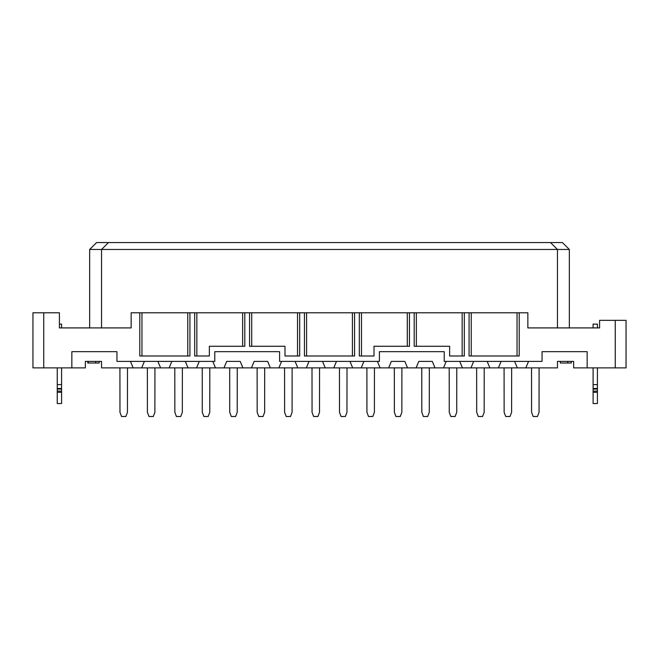 <?xml version="1.0" encoding="UTF-8"?>
<svg xmlns="http://www.w3.org/2000/svg" width="659" height="659" viewBox="0 0 659 659"><rect width="100%" height="100%" fill="white"/><g stroke="black" fill="none" stroke-linecap="round" stroke-linejoin="round"><path stroke-width="0.99" d="M87.804 363.018L87.804 361.396L87.795 363.018L88.347 363.018L88.347 361.396L85.349 361.396L85.349 367.879L71.839 367.879L71.839 351.675L116.948 351.675L116.948 361.396L214.768 361.396L214.768 351.675L279.589 351.675L279.589 361.396L379.411 361.396L379.411 351.675L444.232 351.675L444.232 361.396L542.052 361.396L542.052 351.675L587.161 351.675L587.161 367.879L626.05 367.879L626.05 320.348L615.251 320.348L615.251 367.879M560.364 363.018L560.455 361.396L557.448 361.396L557.448 367.879L525.849 367.879L528.551 361.396M557.448 327.91L557.448 249.473L101.552 249.473L101.552 327.91M32.95 312.778L32.95 367.879L32.95 312.778L59.417 312.778L59.417 327.91L131.149 327.91L131.149 312.778L527.851 312.778L527.851 327.91L599.583 327.91L599.583 320.348L615.251 320.348M514.613 361.396L517.315 367.879L525.849 367.879M130.449 361.396L133.151 367.879L141.685 367.879L144.387 361.396M194.677 312.778L194.677 355.992L209.364 355.992L209.364 346.272L244.802 346.272L244.802 312.778M249.555 312.778L249.555 346.272L284.993 346.272L284.993 355.992L299.68 355.992L299.68 312.778M359.32 312.778L359.32 355.992L374.007 355.992L374.007 346.272L409.445 346.272L409.445 312.778M414.198 312.778L414.198 346.272L449.636 346.272L449.636 355.992L464.323 355.992L464.323 312.778M459.735 361.396L462.437 367.879L470.971 367.879L473.673 361.396M377.409 361.396L380.111 367.879L388.645 367.879L391.347 361.396L404.857 361.396L407.55 367.879L416.084 367.879L418.786 361.396L432.296 361.396L434.998 367.879L443.532 367.879L446.225 361.396M349.97 361.396L352.672 367.879L361.206 367.879L363.908 361.396M295.092 361.396L297.794 367.879L306.328 367.879L309.03 361.396M212.775 361.396L215.468 367.879L224.002 367.879L226.704 361.396L240.214 361.396L242.916 367.879L251.45 367.879L254.143 361.396L267.653 361.396L270.355 367.879L278.889 367.879L281.591 361.396M185.327 361.396L188.029 367.879L196.563 367.879L199.265 361.396M242.644 346.272L242.644 312.778M251.713 312.778L251.713 346.272M407.287 346.272L407.287 312.778M416.356 312.778L416.356 346.272M550.43 242.561L562.415 242.561L569.335 249.473L569.335 327.91L593.1 327.91L593.1 324.129L597.425 324.129L597.425 327.91L599.583 327.91M59.417 324.129L61.575 324.129L61.575 327.91L89.665 327.91L89.665 249.473L96.585 242.561L550.537 242.561L557.448 249.473L569.335 249.473M89.665 249.473L101.552 249.473L108.463 242.561M587.161 367.879L573.651 367.879L573.651 361.396L557.448 361.396M88.273 363.018L88.273 361.396L88.273 363.018L95.679 363.018L95.679 361.396L101.552 361.396L85.349 361.396M560.455 363.018L567.778 363.018L567.778 361.396L573.651 361.396M32.95 367.879L71.839 367.879M567.778 363.018L571.304 363.018L571.304 361.396M571.304 363.018L571.369 361.396M99.204 361.396L99.204 363.018L95.679 363.018M133.151 367.879L101.552 367.879L101.552 361.396M171.826 361.396L169.124 367.879L160.59 367.879L157.888 361.396M336.469 361.396L333.767 367.879L325.233 367.879L322.531 361.396M501.112 361.396L498.41 367.879L489.876 367.879L487.174 361.396M519.21 312.778L519.21 355.992L469.076 355.992L469.076 312.778M354.567 312.778L354.567 355.992L304.433 355.992L304.433 312.778M189.924 312.778L189.924 355.992L139.79 355.992L139.79 312.778M297.522 355.992L297.522 312.778M306.6 312.778L306.6 355.992M352.4 355.992L352.4 312.778M361.478 312.778L361.478 355.992M462.165 355.992L462.165 312.778M471.243 312.778L471.243 355.992M517.043 355.992L517.043 312.778M141.957 312.778L141.957 355.992M187.757 355.992L187.757 312.778M196.835 312.778L196.835 355.992M57.259 367.879L57.259 403.53L61.575 403.53L61.575 367.879M593.1 367.879L593.1 403.53L597.425 403.53L597.425 367.879M57.259 389.057L61.575 389.057M593.1 389.057L597.425 389.057M127.484 411.587A3.237 3.237 0 0 1 127.278 412.723L125.869 416.496L121.544 416.496L120.127 412.723A3.237 3.237 0 0 1 119.922 411.587M127.484 367.879L127.442 411.578M119.971 411.578L119.922 367.879M154.931 411.587A3.237 3.237 0 0 1 154.725 412.723L153.308 416.496L148.983 416.496L147.575 412.723A3.237 3.237 0 0 1 147.369 411.587M154.931 367.879L154.881 411.578M147.41 411.578L147.369 367.879M182.37 411.587A3.237 3.237 0 0 1 182.164 412.723L180.747 416.496L176.423 416.496L175.014 412.723A3.237 3.237 0 0 1 174.808 411.587M182.37 367.879L182.321 411.578M174.849 411.578L174.808 367.879M209.809 411.587A3.237 3.237 0 0 1 209.603 412.723L208.186 416.496L203.87 416.496L202.453 412.723A3.237 3.237 0 0 1 202.247 411.587M209.809 367.879L209.768 411.578M202.288 411.578L202.247 367.879M237.248 411.587A3.237 3.237 0 0 1 237.042 412.723L235.625 416.496L231.309 416.496L229.892 412.723A3.237 3.237 0 0 1 229.686 411.587M237.248 367.879L237.207 411.578M229.727 411.578L229.686 367.879M264.687 411.587A3.237 3.237 0 0 1 264.481 412.723L263.065 416.496L258.748 416.496L257.331 412.723A3.237 3.237 0 0 1 257.125 411.587M264.687 367.879L264.646 411.578M257.167 411.578L257.125 367.879M292.126 411.587A3.237 3.237 0 0 1 291.921 412.723L290.512 416.496L286.187 416.496L284.77 412.723A3.237 3.237 0 0 1 284.564 411.587M292.126 367.879L292.085 411.578M284.614 411.578L284.564 367.879M319.566 411.587A3.237 3.237 0 0 1 319.36 412.723L317.951 416.496L313.626 416.496L312.209 412.723A3.237 3.237 0 0 1 312.004 411.587M319.566 367.879L319.524 411.578M312.053 411.578L312.004 367.879M347.013 411.587A3.237 3.237 0 0 1 346.807 412.723L345.39 416.496L341.065 416.496L339.657 412.723A3.237 3.237 0 0 1 339.451 411.587M347.013 367.879L346.964 411.578M339.492 411.578L339.451 367.879M374.452 411.587A3.237 3.237 0 0 1 374.246 412.723L372.829 416.496L368.505 416.496L367.096 412.723A3.237 3.237 0 0 1 366.89 411.587M374.452 367.879L374.403 411.578M366.931 411.578L366.89 367.879M401.891 411.587A3.237 3.237 0 0 1 401.685 412.723L400.268 416.496L395.952 416.496L394.535 412.723A3.237 3.237 0 0 1 394.329 411.587M401.891 367.879L401.85 411.578M394.37 411.578L394.329 367.879M429.33 411.587A3.237 3.237 0 0 1 429.124 412.723L427.707 416.496L423.391 416.496L421.974 412.723A3.237 3.237 0 0 1 421.768 411.587M429.33 367.879L429.289 411.578M421.809 411.578L421.768 367.879M456.769 411.587A3.237 3.237 0 0 1 456.563 412.723L455.147 416.496L450.83 416.496L449.413 412.723A3.237 3.237 0 0 1 449.207 411.587M456.769 367.879L456.728 411.578M449.257 411.578L449.207 367.879M484.208 411.587A3.237 3.237 0 0 1 484.003 412.723L482.594 416.496L478.269 416.496L476.852 412.723A3.237 3.237 0 0 1 476.646 411.587M484.208 367.879L484.167 411.578M476.696 411.578L476.646 367.879M511.648 411.587A3.237 3.237 0 0 1 511.442 412.723L510.033 416.496L505.708 416.496L504.3 412.723A3.237 3.237 0 0 1 504.086 411.587M511.648 367.879L511.606 411.578M504.135 411.578L504.086 367.879M539.095 411.587A3.237 3.237 0 0 1 538.889 412.723L537.472 416.496L533.147 416.496L531.739 412.723A3.237 3.237 0 0 1 531.533 411.587M539.095 367.879L539.046 411.578M531.574 411.578L531.533 367.879M533.147 416.496L531.739 412.723L533.147 416.496M505.708 416.496L504.3 412.723L505.708 416.496M478.269 416.496L476.852 412.723L478.269 416.496M450.83 416.496L449.413 412.723L450.83 416.496M423.391 416.496L421.974 412.723L423.391 416.496M395.952 416.496L394.535 412.723L395.952 416.496M368.505 416.496L367.096 412.723L368.505 416.496M341.065 416.496L339.657 412.723L341.065 416.496M313.626 416.496L312.209 412.723L313.626 416.496M286.187 416.496L284.77 412.723L286.187 416.496M258.748 416.496L257.331 412.723L258.748 416.496M231.309 416.496L229.892 412.723L231.309 416.496M203.87 416.496L202.453 412.723L203.87 416.496M176.423 416.496L175.014 412.723L176.423 416.496M148.983 416.496L147.575 412.723L148.983 416.496M121.544 416.496L120.127 412.723L121.544 416.496M517.315 367.879L498.41 367.879M489.876 367.879L470.971 367.879M462.437 367.879L443.532 367.879M434.998 367.879L416.084 367.879M407.55 367.879L388.645 367.879M380.111 367.879L361.206 367.879M352.672 367.879L333.767 367.879M325.233 367.879L306.328 367.879M297.794 367.879L278.889 367.879M270.355 367.879L251.45 367.879M242.916 367.879L224.002 367.879M215.468 367.879L196.563 367.879M188.029 367.879L169.124 367.879M160.59 367.879L141.685 367.879M43.749 367.879L43.749 312.778M57.259 392.286L61.575 392.286M57.259 391.108L61.575 391.108M57.259 388.481L61.575 388.481M57.259 384.625L61.575 384.625M593.1 392.286L597.425 392.286M593.1 391.108L597.425 391.108M593.1 388.481L597.425 388.481M593.1 384.625L597.425 384.625"/></g></svg>

